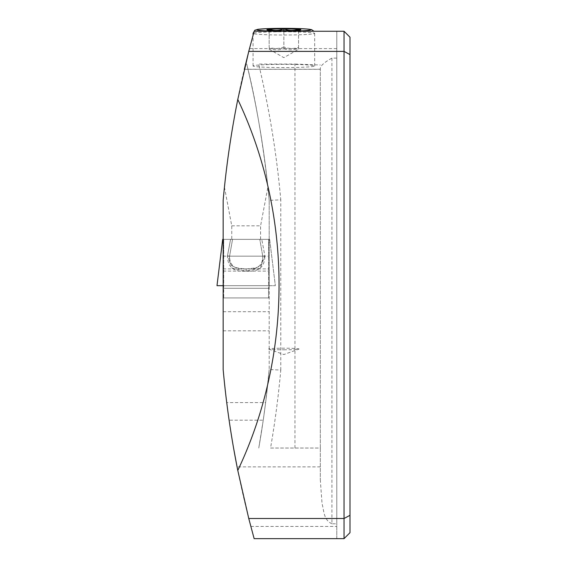 <?xml version="1.0" encoding="UTF-8"?>
<svg xmlns="http://www.w3.org/2000/svg" width="567" height="567" viewBox="0 0 567 567"><rect width="100%" height="100%" fill="white"/><g stroke="black" fill="none" stroke-linecap="round" stroke-linejoin="round"><path stroke-width="0.43" stroke-dasharray="2.83 2.13" d="M226.722 402.605L223.157 369.549L223.157 288.298L269.183 288.298L269.183 369.549L265.618 402.605L226.722 402.605L229.103 420.19L263.237 420.19L265.618 402.605M224.44 187.11L231.754 225.815L231.754 239.359L269.183 239.359L269.183 285.676L223.157 285.676L256.149 285.676L223.157 285.676L223.157 200.349L224.44 187.11C229.805 139.737 236.857 98.722 245.603 64.064L246.737 64.064C255.476 98.722 262.535 139.737 267.893 187.11L269.183 200.349A942.311 942.311 0 0 0 246.737 64.064L245.603 64.064M249.119 49.981L254.144 31.249L336.777 31.249L336.777 58.125L331.922 58.125C324.437 62.235 320.575 65.666 320.32 68.43L320.32 69.309L244.356 69.309M231.754 225.815L260.586 225.815L267.893 187.11M260.586 239.359L260.586 225.815M216.991 285.676L222.682 239.359L269.183 239.359L269.183 200.349L269.183 369.549L280.778 370.074A953.914 953.914 0 0 1 270.544 448.043L320.32 448.043L320.32 479.873L320.32 68.43M223.157 239.359L231.754 239.359M270.544 448.043L320.32 448.043L320.32 69.309M233.569 448.043L229.103 420.19M320.32 466.875L237.077 466.875C241.336 488.265 245.915 508.117 250.82 526.431L254.144 538.65L336.777 538.65L336.777 31.249M258.772 448.043A942.311 942.311 0 0 0 269.183 369.549A942.311 942.311 0 0 1 258.772 448.043L263.237 420.19M294.953 448.043L294.953 64.064L258.658 64.064A953.914 953.914 0 0 1 280.778 199.825L269.183 200.349A942.311 942.311 0 0 0 246.737 64.064M331.922 58.125L331.922 523.802L336.777 523.802L336.777 58.125M331.922 523.802C323.339 519.726 324.033 510.463 322.021 503.496L320.32 479.873M336.777 538.65L336.777 523.802M294.953 64.064L320.32 64.999M344.027 538.65L344.027 31.249M223.157 285.676L223.632 239.359L223.157 285.676L269.183 285.676L269.183 288.298M350.009 37.231L350.009 532.668M223.157 297.923L269.183 297.923L223.157 297.923M283.861 64.355A30.809 1.609 0 0 0 253.059 65.963A30.809 1.609 0 0 0 283.861 67.579A30.809 1.609 0 0 0 314.671 65.963A30.809 1.609 0 0 0 283.861 64.355M283.861 48.755C288.773 50.328 293.678 50.179 298.568 48.315L298.568 30.214C293.656 32.085 288.752 32.234 283.861 30.661L283.861 48.755C278.95 50.328 274.052 50.179 269.155 48.315L269.155 49.109M269.155 30.214L269.155 47.422C274.067 48.996 278.971 48.847 283.861 46.983L283.861 30.661C278.971 32.234 274.067 32.085 269.155 30.214L269.155 47.422M298.568 49.109L298.568 47.422C293.656 48.996 288.752 48.847 283.861 46.983M298.568 30.214L298.568 47.422M283.861 349.796A15.224 0.794 0 0 0 298.922 349.109A15.224 0.794 0 0 0 283.861 348.202A15.224 0.794 0 0 0 268.801 349.109A15.224 0.794 0 0 0 283.861 349.796M230.563 239.359L269.658 239.359L230.563 239.359L227.48 255.802C227.544 267.163 233.774 272.259 246.17 271.097L260.118 268.304L264.86 255.802L261.777 239.359L264.86 255.802L262.748 256.156C263.116 260.834 262.5 263.705 260.912 264.775C259.998 267.014 255.079 268.389 246.17 268.9L246.17 271.097C258.566 272.259 264.796 267.163 264.86 255.802L262.748 256.156C262.776 265.632 257.248 269.878 246.17 268.9L246.17 271.097L232.222 268.304L227.48 255.802L229.592 256.156C229.564 265.632 235.092 269.878 246.17 268.9C237.254 268.389 232.342 267.014 231.421 264.775C229.833 263.705 229.224 260.834 229.592 256.156L232.541 239.359L229.592 256.156L227.48 255.802L230.563 239.359M268.708 239.359L269.658 239.359L268.638 239.359L268.638 288.298L268.638 285.676L275.342 285.676L268.964 285.676L268.708 239.359M223.703 285.676L268.964 285.676L223.377 285.676L223.703 297.923L268.638 297.923L223.703 297.923L223.703 239.359L223.703 285.676L268.638 285.676M268.638 297.923L268.638 288.298L268.638 297.923M223.157 311.708L269.183 311.708M223.157 330.809L269.183 330.809M280.778 370.074L280.778 199.825M336.777 518.514L344.027 518.514L350.009 515.304M336.777 51.384L344.027 51.384L350.009 54.595M320.32 69.252L244.37 69.252M250.82 526.431L336.777 526.431M336.777 48.613L249.466 48.613M223.157 271.097L269.183 271.097M223.157 268.9L269.183 268.9M223.157 256.156L269.183 256.156M253.626 33.084A30.809 1.609 180 0 1 283.861 31.78A30.809 1.609 180 0 1 314.671 33.389A30.809 1.609 180 0 1 286.385 34.998A30.809 1.609 180 0 1 253.47 33.659M262.748 256.156L259.799 239.359L262.748 256.156L229.592 256.156L262.748 256.156M223.703 288.298L268.638 288.298L223.703 288.298M269.112 49.187L283.861 57.657L298.618 49.187M269.105 31.093L266.951 29.853M298.618 31.093L300.772 29.853M314.671 65.963L314.671 33.389L313.99 31.249M253.059 65.963L253.059 35.154M268.801 349.109L283.861 354.531L298.922 349.109M269.658 239.359L275.342 285.676L269.658 239.359"/><path stroke-width="0.85" d="M248.757 51.384L254.144 31.249L344.027 31.249L350.009 37.231L350.009 532.668L344.027 538.65L254.144 538.65L248.757 518.514L237.786 470.447C231.095 437.079 226.219 403.449 223.157 369.549L223.157 200.349C226.219 166.45 231.095 132.82 237.786 99.452L248.757 51.384L344.027 51.384L344.027 538.65L336.777 538.65M244.356 69.309L249.119 49.981M245.603 64.064L244.37 69.252M233.569 448.043L237.077 466.875M336.777 31.249L344.027 31.249L344.027 51.384L350.009 54.595M223.157 288.298L223.157 285.676L216.991 285.676L223.157 285.676M237.786 470.447C292.806 354.793 292.806 215.106 237.786 99.452M350.009 37.231L344.027 31.249M350.009 532.668L344.027 538.65M298.568 29.328L298.568 30.214L298.568 29.328A16.982 0.886 180 0 1 300.772 29.853A16.982 0.886 180 0 1 298.568 30.214A16.982 0.886 180 0 1 283.861 30.661L283.861 28.882C288.773 30.753 293.678 30.902 298.568 29.328A16.982 0.886 180 0 0 283.861 28.882C278.95 30.753 274.052 30.902 269.155 29.328L269.155 30.214A16.982 0.886 180 0 1 266.951 29.853A16.982 0.886 180 0 1 269.155 29.328L269.155 30.214A16.982 0.886 180 0 0 283.861 30.661M269.155 29.328A16.982 0.886 180 0 1 283.861 28.882M223.157 239.359L222.682 239.359L216.991 285.676M350.009 515.304L344.027 518.514L248.757 518.514M256.681 29.775A27.181 1.425 0 0 0 297.455 31.008A27.181 1.425 0 0 0 297.455 28.541A27.181 1.425 0 0 0 256.681 29.775M253.47 33.659A30.809 1.609 180 0 1 253.059 33.389A30.809 1.609 180 0 1 253.626 33.084M253.059 35.154L253.059 33.389L254.796 30.235L258.403 29.236L270.445 28.527L291.594 28.407L306.676 28.981L311.545 29.633L313.99 31.249"/></g></svg>
